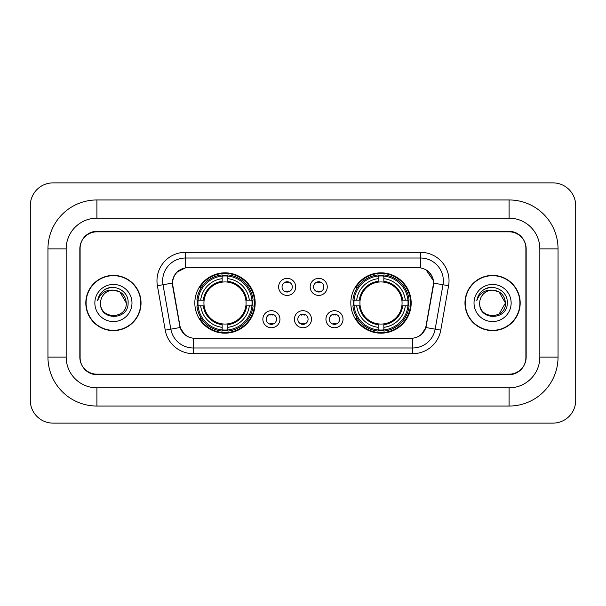 <?xml version="1.0" encoding="UTF-8"?>
<svg xmlns="http://www.w3.org/2000/svg" width="606" height="606" viewBox="0 0 606 606"><rect width="100%" height="100%" fill="white"/><g stroke="black" fill="none" stroke-linecap="round" stroke-linejoin="round"><path stroke-width="0.91" d="M350.821 303A30.171 30.171 0 0 0 380.992 333.171A30.171 30.171 0 0 0 411.171 303A30.171 30.171 0 0 0 380.992 272.829A30.171 30.171 0 0 0 350.821 303M194.829 303A30.171 30.171 0 0 0 225.008 333.171A30.171 30.171 0 0 0 255.179 303A30.171 30.171 0 0 0 225.008 272.829A30.171 30.171 0 0 0 194.829 303M279.942 319.226A8.537 8.537 0 0 1 271.405 327.763A8.537 8.537 0 0 1 262.86 319.226A8.537 8.537 0 0 1 271.405 310.689A8.537 8.537 0 0 1 279.942 319.226M266.276 319.226A5.121 5.121 0 0 0 271.405 324.346A5.121 5.121 0 0 0 276.525 319.226A5.121 5.121 0 0 0 271.405 314.105A5.121 5.121 0 0 0 266.276 319.226M311.484 319.226A8.537 8.537 0 0 1 302.939 327.763A8.537 8.537 0 0 1 294.402 319.226A8.537 8.537 0 0 1 302.939 310.689A8.537 8.537 0 0 1 311.484 319.226M297.819 319.226A5.121 5.121 0 0 0 302.939 324.346A5.121 5.121 0 0 0 308.068 319.226A5.121 5.121 0 0 0 302.939 314.105A5.121 5.121 0 0 0 297.819 319.226M343.026 319.226A8.537 8.537 0 0 1 334.482 327.763A8.537 8.537 0 0 1 325.945 319.226A8.537 8.537 0 0 1 334.482 310.689A8.537 8.537 0 0 1 343.026 319.226M329.361 319.226A5.121 5.121 0 0 0 334.482 324.346A5.121 5.121 0 0 0 339.61 319.226A5.121 5.121 0 0 0 334.482 314.105A5.121 5.121 0 0 0 329.361 319.226M295.713 286.888A8.537 8.537 0 0 1 287.176 295.425A8.537 8.537 0 0 1 278.631 286.888A8.537 8.537 0 0 1 287.176 278.351A8.537 8.537 0 0 1 295.713 286.888M282.048 286.888A5.121 5.121 0 0 0 287.176 292.009A5.121 5.121 0 0 0 292.297 286.888A5.121 5.121 0 0 0 287.176 281.767A5.121 5.121 0 0 0 282.048 286.888M327.255 286.888A8.537 8.537 0 0 1 318.711 295.425A8.537 8.537 0 0 1 310.174 286.888A8.537 8.537 0 0 1 318.711 278.351A8.537 8.537 0 0 1 327.255 286.888M313.59 286.888A5.121 5.121 0 0 0 318.711 292.009A5.121 5.121 0 0 0 323.839 286.888A5.121 5.121 0 0 0 318.711 281.767A5.121 5.121 0 0 0 313.59 286.888M172.861 285.744A15.37 15.37 0 0 1 187.996 267.7L418.004 267.7A15.37 15.37 0 0 1 433.138 285.744L426.109 325.596A15.37 15.37 0 0 1 410.974 338.3L195.026 338.3A15.37 15.37 0 0 1 179.891 325.596L172.861 285.744M197.541 305.848A27.611 27.611 0 0 1 197.541 300.152M353.533 305.848A27.611 27.611 0 0 1 353.533 300.152M509.093 199.957A48.957 48.957 0 0 1 558.05 248.915A48.957 48.957 0 0 0 509.093 199.957L96.907 199.957A48.957 48.957 0 0 0 47.95 248.915A48.957 48.957 0 0 1 96.907 199.957L96.907 218.175L509.093 218.175L96.907 218.175A30.739 30.739 0 0 0 66.168 248.915L66.168 357.085A30.739 30.739 0 0 0 96.907 387.825L509.093 387.825L96.907 387.825L96.907 406.043L509.093 406.043A48.957 48.957 0 0 0 558.05 357.085L558.05 248.915L539.832 248.915A30.739 30.739 0 0 0 509.093 218.175L509.093 199.957M509.093 231.833L96.907 231.833A17.082 17.082 0 0 0 79.833 248.915L79.833 357.085A17.082 17.082 0 0 0 96.907 374.167L509.093 374.167A17.082 17.082 0 0 0 526.167 357.085L526.167 248.915A17.082 17.082 0 0 0 509.093 231.833M558.05 357.085L539.832 357.085L539.832 248.915L539.832 357.085A30.739 30.739 0 0 1 509.093 387.825L509.093 406.043M575.7 205.646A22.77 22.77 0 0 0 552.93 182.876L53.07 182.876A22.77 22.77 0 0 0 30.3 205.646L30.3 400.354A22.77 22.77 0 0 0 53.07 423.124L552.93 423.124A22.77 22.77 0 0 0 575.7 400.354L575.7 205.646M47.95 357.085L66.168 357.085L66.168 248.915L47.95 248.915L47.95 357.085A48.957 48.957 0 0 0 96.907 406.043M85.81 303A27.611 27.611 0 0 0 113.42 330.611A27.611 27.611 0 0 0 141.031 303A27.611 27.611 0 0 0 113.42 275.389A27.611 27.611 0 0 0 85.81 303M464.969 303A27.611 27.611 0 0 0 492.58 330.611A27.611 27.611 0 0 0 520.19 303A27.611 27.611 0 0 0 492.58 275.389A27.611 27.611 0 0 0 464.969 303M172.513 280.798C173.99 273.677 178.293 269.367 185.436 267.875L420.564 267.875C427.692 269.359 432.002 273.67 433.487 280.798L433.426 285.744L425.927 327.528C423.677 333.724 419.276 337.284 412.731 338.224L193.269 338.224C186.739 337.3 182.338 333.732 180.073 327.528L172.574 285.744L172.513 280.798M176.884 272.17L185.436 267.875L185.436 258.027L420.564 258.027A22.77 22.77 0 0 1 442.986 284.752L435.161 329.156A22.77 22.77 0 0 1 412.731 347.973L193.269 347.973A22.77 22.77 0 0 1 170.839 329.156L163.014 284.752A22.77 22.77 0 0 1 185.436 258.027L185.436 252.331L420.564 252.331L420.564 267.875M425.973 269.761L433.487 280.798L433.654 283.108L448.599 285.737L440.767 330.149A28.467 28.467 0 0 1 412.731 353.669L193.269 353.669A28.467 28.467 0 0 1 165.233 330.149L157.401 285.737A28.467 28.467 0 0 1 185.436 252.331M194.738 338.3L193.269 338.224L193.269 353.669M412.731 353.669L412.731 338.224L411.262 338.3M442.986 284.752L435.161 329.156L425.927 327.528L421.329 334.535M184.769 334.626L180.073 327.528L165.233 330.149M426.397 325.596L426.306 326.081M179.694 326.081L179.603 325.596M157.401 285.737L172.346 283.078M525.887 248.346A17.082 17.082 0 0 0 508.805 231.265L97.195 231.265A17.082 17.082 0 0 0 80.113 248.346L80.113 357.654A17.082 17.082 0 0 0 97.195 374.735L508.805 374.735A17.082 17.082 0 0 0 525.887 357.654L525.887 248.346L525.887 357.654M80.113 248.346L80.113 357.654M140.744 303A27.331 27.331 0 0 0 113.42 275.669A27.331 27.331 0 0 0 86.09 303A27.331 27.331 0 0 0 113.42 330.331A27.331 27.331 0 0 0 140.744 303M126.29 303C127.078 319.604 99.763 319.604 100.551 303C99.354 320.991 128.669 320.574 128.093 303C129.093 290.691 113.102 282.714 103.634 290.403C100.285 293.077 98.286 296.531 97.627 300.743C100.278 293.198 105.542 289.66 113.42 290.13L119.852 291.857L126.29 303C127.078 319.604 99.763 319.604 100.551 303C99.763 319.604 127.078 319.604 126.29 303C127.078 319.604 99.763 319.604 100.551 303C99.763 319.604 127.078 319.604 126.29 303L119.852 291.857L113.42 290.13L119.852 291.857L126.29 303C125.525 295.183 121.238 290.895 113.42 290.13A12.87 12.87 0 0 0 100.551 303M94.854 303A18.566 18.566 0 0 0 113.42 321.566A18.566 18.566 0 0 0 131.979 303A18.566 18.566 0 0 0 113.42 284.434A18.566 18.566 0 0 0 94.854 303M103.634 290.403L105.444 289.183L111.39 287.176M519.91 303A27.331 27.331 0 0 0 492.58 275.669A27.331 27.331 0 0 0 465.257 303A27.331 27.331 0 0 0 492.58 330.331A27.331 27.331 0 0 0 519.91 303M499.018 291.857L505.449 303C506.237 319.604 478.922 319.604 479.71 303A12.87 12.87 0 0 1 492.58 290.13L499.018 291.857L505.449 303L499.018 314.143L505.449 303C506.237 319.604 478.922 319.604 479.71 303C478.513 320.991 507.836 320.574 507.252 303C508.252 290.691 492.261 282.714 482.8 290.403C479.452 293.077 477.445 296.531 476.786 300.743C479.437 293.198 484.702 289.66 492.58 290.13L499.018 291.857L505.449 303L499.018 314.143M492.58 290.13C500.397 290.895 504.684 295.183 505.449 303M474.021 303A18.566 18.566 0 0 0 492.58 321.566A18.566 18.566 0 0 0 511.146 303A18.566 18.566 0 0 0 492.58 284.434A18.566 18.566 0 0 0 474.021 303M482.793 290.403L484.603 289.183L490.549 287.176M288.6 282.76L288.6 281.964L288.6 282.76A4.371 4.371 0 0 0 285.752 282.76L285.752 281.964M285.752 291.812L285.752 291.016A4.371 4.371 0 0 0 288.6 291.016L288.6 291.812M320.135 282.76L320.135 281.964L320.135 282.76A4.371 4.371 0 0 0 317.286 282.76L317.286 281.964M317.286 291.812L317.286 291.016A4.371 4.371 0 0 0 320.135 291.016L320.135 291.812M269.981 324.149L269.981 323.354A4.371 4.371 0 0 0 272.829 323.354L272.829 324.149M272.829 314.302L272.829 315.097A4.371 4.371 0 0 0 269.981 315.097L269.981 314.302M301.523 324.149L301.523 323.354A4.371 4.371 0 0 0 304.363 323.354L304.363 324.149M304.363 314.302L304.363 315.097A4.371 4.371 0 0 0 301.523 315.097L301.523 314.302M333.058 324.149L333.058 323.354A4.371 4.371 0 0 0 335.906 323.354L335.906 324.149M335.906 314.302L335.906 315.097A4.371 4.371 0 0 0 333.058 315.097L333.058 314.302M227.848 329.952L227.848 331.096A28.24 28.24 0 0 0 253.096 305.848L251.952 305.848A27.096 27.096 0 0 1 227.848 329.952L227.848 327.316A24.482 24.482 0 0 0 249.316 305.848L245.877 305.848A21.066 21.066 0 0 0 227.848 282.131L227.848 276.048A27.096 27.096 0 0 1 251.952 300.152L253.096 300.152A28.24 28.24 0 0 0 227.848 274.904L227.848 276.048M198.056 305.848L196.912 305.848A28.24 28.24 0 0 0 222.16 331.096L222.16 329.952A27.096 27.096 0 0 1 198.056 305.848L200.692 305.848A24.482 24.482 0 0 0 222.16 327.316L222.16 323.869A21.066 21.066 0 0 0 245.877 305.848L246.718 305.848A21.899 21.899 0 0 1 227.848 324.71L227.848 327.316M222.16 276.048L222.16 274.904A28.24 28.24 0 0 0 196.912 300.152L198.056 300.152A27.096 27.096 0 0 1 222.16 276.048L222.16 278.684A24.482 24.482 0 0 0 200.692 300.152L204.131 300.152A21.066 21.066 0 0 0 222.16 323.869L222.16 324.71A21.899 21.899 0 0 1 203.29 305.848L200.692 305.848M198.109 305.848A27.043 27.043 0 0 1 198.109 300.152M227.848 276.109A27.043 27.043 0 0 0 222.16 276.109M251.899 300.152A27.043 27.043 0 0 1 251.899 305.848M251.952 300.152L249.316 300.152A24.482 24.482 0 0 0 227.848 278.684M249.316 305.848L251.952 305.848M222.16 327.316L222.16 329.952M245.877 300.152L249.316 300.152M227.848 323.907L227.848 324.71M222.16 323.869A21.066 21.066 0 0 1 204.131 305.848L203.29 305.848M227.848 329.891A27.043 27.043 0 0 1 222.16 329.891M200.692 300.152L198.056 300.152M222.16 282.093L222.16 278.684M227.848 282.131A21.066 21.066 0 0 0 204.131 300.152L203.29 300.152A21.899 21.899 0 0 1 222.16 281.29M227.848 282.093L227.848 281.29A21.899 21.899 0 0 1 246.718 300.152M201.313 287.63L199.707 287.63A29.603 29.603 0 0 1 254.611 303A29.603 29.603 0 0 1 199.707 318.37L201.313 318.37M383.84 329.952L383.84 331.096A28.24 28.24 0 0 0 409.088 305.848L407.944 305.848A27.096 27.096 0 0 1 383.84 329.952L383.84 327.316A24.482 24.482 0 0 0 405.308 305.848L401.869 305.848A21.066 21.066 0 0 0 383.84 282.131L383.84 276.048A27.096 27.096 0 0 1 407.944 300.152L409.088 300.152A28.24 28.24 0 0 0 383.84 274.904L383.84 276.048M354.048 305.848L352.904 305.848A28.24 28.24 0 0 0 378.152 331.096L378.152 329.952A27.096 27.096 0 0 1 354.048 305.848L356.684 305.848A24.482 24.482 0 0 0 378.152 327.316L378.152 323.869A21.066 21.066 0 0 0 401.869 305.848L402.71 305.848A21.899 21.899 0 0 1 383.84 324.71L383.84 327.316M378.152 276.048L378.152 274.904A28.24 28.24 0 0 0 352.904 300.152L354.048 300.152A27.096 27.096 0 0 1 378.152 276.048L378.152 278.684A24.482 24.482 0 0 0 356.684 300.152L360.123 300.152A21.066 21.066 0 0 0 378.152 323.869L378.152 324.71A21.899 21.899 0 0 1 359.282 305.848L356.684 305.848M354.101 305.848A27.043 27.043 0 0 1 354.101 300.152M383.84 276.109A27.043 27.043 0 0 0 378.152 276.109M407.891 300.152A27.043 27.043 0 0 1 407.891 305.848M407.944 300.152L405.308 300.152A24.482 24.482 0 0 0 383.84 278.684M405.308 305.848L407.944 305.848M378.152 327.316L378.152 329.952M401.869 300.152L405.308 300.152M383.84 323.907L383.84 324.71M378.152 323.869A21.066 21.066 0 0 1 360.123 305.848L359.282 305.848M383.84 329.891A27.043 27.043 0 0 1 378.152 329.891M356.684 300.152L354.048 300.152M378.152 282.093L378.152 278.684M383.84 282.131A21.066 21.066 0 0 0 360.123 300.152L359.282 300.152A21.899 21.899 0 0 1 378.152 281.29M383.84 282.093L383.84 281.29A21.899 21.899 0 0 1 402.71 300.152M357.305 287.63L355.692 287.63A29.603 29.603 0 0 1 410.603 303A29.603 29.603 0 0 1 355.692 318.37L357.305 318.37M420.564 252.331A28.467 28.467 0 0 1 448.599 285.737M163.014 284.752A22.77 22.77 0 0 1 162.666 280.798M435.161 329.156L440.767 330.149M227.848 323.869A21.066 21.066 0 0 0 245.877 305.848M222.16 330.149A27.3 27.3 0 0 0 227.848 330.149M252.149 305.848A27.3 27.3 0 0 0 252.149 300.152M227.848 275.851A27.3 27.3 0 0 0 222.16 275.851M383.84 323.869A21.066 21.066 0 0 0 401.869 305.848M378.152 330.149A27.3 27.3 0 0 0 383.84 330.149M408.141 305.848A27.3 27.3 0 0 0 408.141 300.152M383.84 275.851A27.3 27.3 0 0 0 378.152 275.851"/></g></svg>

